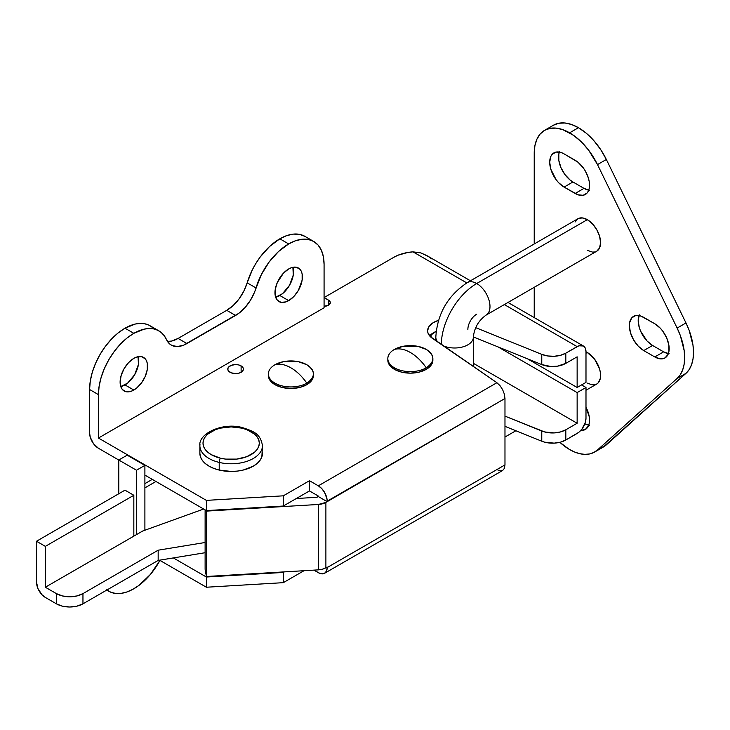 <?xml version="1.0" encoding="UTF-8"?>
<svg xmlns="http://www.w3.org/2000/svg" width="730" height="730" viewBox="0 0 730 730"><rect width="100%" height="100%" fill="white"/><g stroke="black" fill="none" stroke-linecap="round" stroke-linejoin="round"><path stroke-width="1.09" d="M124.985 384.929A19.4 11.196 120 0 0 138.043 356.696L138.435 364.407L134.685 374.691L127.659 383.077L120.779 386.59A19.4 11.196 120 0 0 124.985 384.929L133.836 390.03L124.985 384.929M133.836 358.357A19.4 11.196 -60 0 1 143.527 357.399A19.4 11.196 -60 0 1 146.502 372.939A19.4 11.196 -60 0 1 133.836 390.03L136.51 388.187L141.456 382.967L145.233 376.415L147.287 369.517L147.287 363.339L146.502 360.821L145.233 358.813L141.456 356.632L136.51 357.116L133.836 358.357L128.58 362.591L124.136 368.595L121.162 375.448L120.121 382.118L121.162 387.575L122.43 389.583L126.217 391.764L131.154 391.271L133.836 390.03A19.4 11.196 -60 0 1 124.136 390.997A19.4 11.196 -60 0 1 121.162 375.448A19.4 11.196 -60 0 1 133.836 358.357M279.836 295.522A19.4 11.196 120 0 0 292.885 267.29L293.287 275.009L289.527 285.284L282.51 293.679L275.63 297.192A19.4 11.196 120 0 0 279.836 295.522L288.678 300.632L279.836 295.522M288.678 268.959A19.4 11.196 -60 0 1 298.378 268.001A19.4 11.196 -60 0 1 301.353 283.541A19.4 11.196 -60 0 1 288.678 300.632L293.935 296.398L298.378 290.394L302.138 280.119L302.138 273.942L301.353 271.423L300.085 269.416L296.298 267.226L291.361 267.718L288.678 268.959L283.432 273.193L277.281 282.583L275.228 289.472L275.228 295.65L277.281 300.176L281.059 302.366L286.005 301.873L288.678 300.632A19.4 11.196 -60 0 1 278.988 301.59A19.4 11.196 -60 0 1 276.013 286.05A19.4 11.196 -60 0 1 288.678 268.959M158.857 330.845L150.015 325.735A50.051 28.899 120 0 0 124.985 328.217L133.836 333.327A50.051 28.899 -60 0 1 158.857 330.845A50.051 28.899 -60 0 1 166.504 339.614L169.844 344.095L172.088 345.518L177.481 346.549L183.686 345.144L238.829 313.298L245.034 307.549L250.427 300.285L254.542 292.137L261.358 274.599L269.051 262.125L278.422 251.604L288.678 243.929A50.051 28.899 -60 0 1 313.708 241.448A50.051 28.899 -60 0 1 324.074 264.36L324.074 307.786L98.441 438.055L324.074 307.786L324.074 264.36L323.399 256.777L321.382 250.28L318.107 245.098L313.708 241.448L304.857 236.338A50.051 28.899 120 0 0 279.836 238.82L288.678 243.929L295.586 240.727L302.229 239.221L308.343 239.458L313.708 241.448M241.119 365.894L241.119 372.282L243.263 369.973L243.263 368.203L242.095 366.579L238.582 364.918L235.589 364.571L231.246 365.338L228.362 367.363L227.769 369.088A7.82 4.517 180 0 1 232.596 364.918A7.82 4.517 180 0 1 241.119 365.894A7.82 4.517 180 0 1 243.409 369.088A7.82 4.517 180 0 1 238.582 373.258A7.82 4.517 180 0 1 230.059 372.282A7.82 4.517 180 0 1 227.769 369.088L228.362 370.813L231.246 372.838L235.589 373.605L238.582 373.258L241.119 372.282L241.119 365.894M470.458 280.785L426.795 255.573L420.991 252.945L413.007 251.85A32.54 18.788 180 0 0 393.981 257.206L324.074 297.566L328.5 300.121A6.26 3.613 180 0 1 330.334 302.676A6.26 3.613 180 0 1 324.074 306.29L328.5 305.231L330.334 302.676L329.276 300.669L324.074 297.566L393.981 257.206L398.087 255.199L407.732 252.48L413.007 251.85L466.789 282.902L413.007 251.85L420.991 252.945L428.273 256.476L431.558 258.831M504.33 304.574L577.138 346.613L565.814 353.156L560.467 355.309L554.17 356.286L547.683 355.957L541.769 354.369L475.805 327.697L541.769 354.369L541.769 364.589L473.359 336.932L541.769 364.589L550.904 366.506L557.392 366.177L565.814 363.367L565.814 353.156L578.872 345.81L583.398 345.993L585.314 348.201L585.989 351.723L585.989 382.374L577.138 387.484L577.138 356.824L565.814 363.367L577.138 356.824L577.138 387.484L527.48 358.813L577.138 387.484L585.989 382.374L585.989 351.723A12.51 7.227 -60 0 0 583.398 345.993A12.51 7.227 -60 0 0 577.138 346.613L504.33 304.574M438.766 320.306L432.963 322.843L429.085 326.401L427.625 330.517L427.871 332.624L430.289 336.585L496.902 382.721L318.326 485.824L309.474 480.714L283.304 495.825L206.389 500.378L98.441 438.055L98.441 394.629L89.589 389.519L89.589 432.945L90.264 437.243L93.522 443.712L98.441 448.275L118.789 460.019L127.193 455.164L144.896 465.384L136.492 470.239L118.789 460.019L127.193 455.164L144.896 465.384L136.492 470.239L136.492 534.606L136.492 470.239L118.789 460.019L118.789 493.736L118.789 460.019L98.441 448.275A12.51 7.227 60 0 1 89.589 432.945L89.589 389.519L98.441 394.629L99.116 386.261L101.132 377.437L104.408 368.477L108.806 359.744L114.172 351.568L120.286 344.259L126.929 338.099L133.836 333.327L144.093 329.157L148.938 328.518L153.464 328.856L157.571 330.179L161.157 332.442L164.159 335.618L166.504 339.614A31.28 18.058 -60 0 0 171.285 345.098A31.28 18.058 -60 0 0 186.926 343.547L178.074 338.437L171.669 341.038L167.499 341.43A31.28 18.058 120 0 0 178.074 338.437L226.738 310.341L178.074 338.437L186.926 343.547L235.589 315.451L226.738 310.341A31.28 18.058 120 0 0 247.16 282.829L243.82 291.17L239.011 298.962L233.153 305.541L226.738 310.341L235.589 315.451A31.28 18.058 -60 0 0 256.011 287.939A50.051 28.899 -60 0 1 288.678 243.929L279.836 238.82L269.58 246.494L260.199 257.015L256.102 263.074L252.507 269.489L247.16 282.829L256.011 287.939L247.16 282.829A50.051 28.899 120 0 1 279.836 238.82L286.735 235.617L293.378 234.111L299.501 234.348L304.857 236.338M159.542 560.184L206.389 587.23L206.389 577.01L173.329 557.921L206.389 577.01L283.304 572.448L283.304 582.668L206.389 587.23L206.389 577.01L283.304 572.448L284.289 571.882L283.304 572.448L283.304 582.668L304.018 570.714L283.304 582.668L206.389 587.23L159.542 560.184M438.493 320.379A20.331 11.744 180 0 0 427.616 330.772A20.331 11.744 180 0 0 432.379 338.318L496.902 382.721L499.995 385.623L502.614 389.637L504.366 394.154L504.977 398.489L504.977 464.901L504.977 398.489L327.177 501.145A12.51 7.227 60 0 0 318.326 485.824L321.711 488.552L324.585 492.421L327.004 499.055L327.177 501.656L325.89 502.395L325.89 567.785A12.51 7.227 0 0 1 318.326 569.865L206.389 576.499L318.326 569.865L318.326 504.476L325.89 502.395A12.51 7.227 180 0 1 318.326 504.476L206.389 511.109L206.389 576.499L206.289 510.535L206.389 511.109L318.326 504.476L318.326 569.865L322.423 569.199L327.177 567.046L327.177 567.557L327.177 567.046L325.89 567.785L325.89 502.395L504.977 398.489L504.366 394.154L502.614 389.637L499.995 385.623L496.902 382.721L318.326 485.824L309.474 480.714L309.474 490.925L318.326 496.035L309.474 490.925L283.304 506.036L309.474 490.925L309.474 480.714L283.304 495.825L283.304 506.036L283.304 495.825L206.389 500.378L206.389 510.598L283.304 506.036L206.389 510.598L144.896 475.093L206.389 510.598L206.389 500.378L98.441 438.055L98.441 394.629A50.051 28.899 -60 0 1 133.836 333.327L124.985 328.217L118.078 332.99L111.444 339.149L105.321 346.458L99.955 354.634L95.557 363.376L92.281 372.327L90.274 381.16L89.589 389.519A50.051 28.899 120 0 1 124.985 328.217L135.242 324.047L140.096 323.408L144.622 323.746L148.719 325.069L152.305 327.332M327.177 567.557L326.502 571.079L324.585 573.287L323.244 573.789L320.05 573.47L313.918 570.13L318.326 572.667A12.51 7.227 60 0 0 324.585 573.287A12.51 7.227 60 0 0 327.177 567.557L504.977 464.901L327.177 567.557M565.814 439.998L565.814 429.787L577.138 423.245L577.138 392.585L585.989 387.484L585.989 418.135L585.314 422.433L582.056 428.902L578.872 432.269L565.814 439.998L577.138 433.456A12.51 7.227 -60 0 0 585.989 418.135L585.989 387.484L581.564 384.929L585.989 387.484L577.138 392.585L497.97 346.878L577.138 392.585L577.138 423.245L565.814 429.787L560.467 431.941L554.17 432.917L544.607 431.941L504.977 416.127L541.769 431.001L541.769 441.212L544.607 442.161L554.17 443.137L560.467 442.161L565.814 439.998L565.814 429.787A18.77 10.841 180 0 1 541.769 431.001L541.769 441.212L504.977 426.338L541.769 441.212A18.77 10.841 0 0 0 565.814 439.998M429.641 335.882L436.148 331.429A20.331 11.744 0 0 0 429.641 335.882M318.326 496.035L317.048 497.285L296.334 498.517L317.048 497.285L318.326 496.035M473.359 363.321L577.138 423.245L473.359 363.321M144.896 487.868L155.955 481.481L144.896 487.868M160.016 560.275L150.471 574.364L138.983 585.36L132.924 589.274L126.892 591.975L121.061 593.38L115.614 593.453L110.695 592.176L106.461 589.603M496.902 469.563L499.995 470.914L502.614 470.503L504.366 468.395L504.977 464.901L504.366 468.395L502.614 470.503L324.585 573.287M327.177 501.656L318.326 496.546L327.177 501.656M205.112 509.859L205.112 569.309L205.112 509.859M206.389 576.499L205.112 569.309L206.389 576.499M565.814 363.367L565.814 353.156A18.77 10.841 180 0 1 541.769 354.369L541.769 364.589A18.77 10.841 0 0 0 565.814 363.367M431.138 334.386L431.138 337.379L431.138 334.386M159.943 560.412A50.051 28.899 -60 0 1 108.806 591.245A50.051 28.899 -60 0 1 106.936 589.986M328.5 300.121L328.5 305.231L328.5 300.121M144.896 530.236L144.896 465.384L144.896 530.236M205.112 542.5L158.164 550.192L82.955 593.618L76.869 595.963L69.678 596.784L62.497 595.963L56.411 593.618L45.351 587.23L142.679 531.029L203.67 509.029L142.679 531.029L45.351 587.23L45.351 546.359L133.836 495.268L133.836 536.139L133.836 495.268L45.351 546.359L36.5 541.249L124.985 490.168L133.836 495.268L124.985 490.168L36.5 541.249L36.5 582.12L36.5 541.249L45.351 546.359L45.351 587.23L56.411 593.618L56.411 603.829L62.497 606.183L69.678 607.004L76.869 606.183L82.955 603.829L158.164 560.412L205.112 552.72L158.164 560.412L158.164 550.192L82.955 593.618L82.955 603.829L158.164 560.412L158.164 550.192L205.112 542.5M45.351 597.441L56.411 603.829L45.351 597.441L41.966 594.713L37.987 588.654L36.5 582.12A12.51 7.227 60 0 0 45.351 597.441M82.955 603.829L82.955 593.618A18.77 10.841 180 0 1 56.411 593.618L56.411 603.829A18.77 10.841 0 0 0 82.955 603.829M426.274 349.424A22.52 13.003 180 0 1 432.872 358.613A22.52 13.003 180 0 1 426.274 367.81A22.52 13.003 180 0 1 394.419 367.81L394.419 369.344A22.52 13.003 0 0 0 418.965 372.163A22.52 13.003 0 0 0 432.872 360.145L431.156 365.128L426.274 369.344L418.965 372.163L410.351 373.149L401.728 372.163L394.419 369.344L389.537 365.128L387.822 360.145A22.52 13.003 0 0 0 394.419 369.344L394.419 367.81A22.52 13.003 0 0 0 426.274 367.81A37.54 21.672 -120 0 0 410.351 352.49A37.54 21.672 -120 0 0 394.419 349.424A22.52 13.003 0 0 0 394.419 367.81A22.52 13.003 180 0 1 387.822 358.613A22.52 13.003 180 0 1 394.419 349.424C399.155 348.128 404.466 349.141 410.351 352.49C416.228 355.939 421.538 361.049 426.274 367.81C435.007 361.678 435.007 355.546 426.274 349.424L417.861 346.358L402.841 346.358L394.419 349.424A22.52 13.003 180 0 1 426.274 349.424M306.819 364.745A22.52 13.003 180 0 1 313.416 373.942A22.52 13.003 180 0 1 306.819 383.14A22.52 13.003 180 0 1 274.964 383.14L274.964 384.673A22.52 13.003 0 0 0 299.51 387.493A22.52 13.003 0 0 0 313.416 375.476L311.701 380.449L306.819 384.673L299.51 387.493L290.896 388.479L282.273 387.493L274.964 384.673L270.082 380.449L268.366 375.476A22.52 13.003 0 0 0 274.964 384.673L274.964 383.14A22.52 13.003 0 0 0 306.819 383.14A37.54 21.672 -120 0 0 290.896 367.81A37.54 21.672 -120 0 0 274.964 364.745A22.52 13.003 0 0 0 274.964 383.14A22.52 13.003 180 0 1 268.366 373.942A22.52 13.003 180 0 1 274.964 364.745C279.7 363.449 285.01 364.471 290.896 367.81C296.772 371.26 302.083 376.37 306.819 383.14C315.552 377.009 315.552 370.876 306.819 364.745L298.406 361.678L283.386 361.678L274.964 364.745A22.52 13.003 180 0 1 306.819 364.745M199.983 444.269A31.28 18.058 0 0 0 219.21 462.409A3.13 0.976 -76.6 0 1 220.405 458.185A28.16 16.252 180 0 1 205.148 436.951A28.16 16.252 180 0 1 241.931 428.145L246.804 429.641L254.569 434.131L257.179 436.932L258.776 439.989L259.323 443.156L258.785 446.331L257.179 449.379L254.588 452.189L246.822 456.679L236.666 459.106L225.689 459.106L220.405 458.185L211.262 454.662L207.758 452.198L205.157 449.388L203.551 446.34L203.013 443.174L203.551 439.998L205.148 436.951L207.749 434.14L215.514 429.651L220.378 428.145L231.154 426.904L241.931 428.145A3.13 0.976 -76.6 0 1 242.661 427.652A3.13 0.976 103.4 0 0 241.931 428.145A28.16 16.252 180 0 1 257.179 449.379A28.16 16.252 180 0 1 220.405 458.185A3.13 0.976 103.4 0 0 219.21 462.409L219.21 470.074L213.799 468.405L209.054 466.16L205.157 463.422L202.265 460.301L200.485 456.907L199.883 453.385A31.28 18.058 0 0 0 219.21 470.074L231.182 471.443L237.287 471.096L243.154 470.065L253.301 466.151L257.188 463.413L260.072 460.283L261.851 456.898L262.453 445.72A31.28 18.058 180 0 1 219.21 462.409L219.21 470.074A31.28 18.058 -0 0 0 262.453 453.385L261.851 449.853M262.453 445.72C260.446 432.99 252.626 431.129 242.661 427.652C222.86 421.949 198.122 433.574 199.883 445.72A31.28 18.058 180 0 0 219.21 462.409A31.28 18.058 -0 0 0 262.353 447.161M435.819 337.251A18.77 10.841 0 0 0 437.909 342.124A18.77 10.841 180 0 1 435.819 337.16C437.325 313.772 447.818 295.577 467.328 282.592A18.77 10.841 60 0 1 476.708 283.514A18.77 10.841 -120 0 0 467.401 282.546M441.321 344.469A50.051 28.899 -60 0 1 476.708 283.514L587.322 219.657A18.77 10.841 -120 0 0 577.932 218.735L575.058 222.039M476.708 314.174A12.51 7.227 120 0 0 467.866 329.495M594.649 452.034L603.5 446.924A50.051 28.899 -120 0 0 606.347 444.853L685.981 373.331L677.13 378.441A50.051 28.899 60 0 0 677.13 328.062L685.981 322.952L689.202 330.48L693.016 345.454L693.5 352.49L693.016 358.959L691.565 364.69L689.202 369.526L685.981 373.331A50.051 28.899 -120 0 0 685.981 322.952L606.347 159.478L685.981 322.952L677.13 328.062L597.496 164.588L606.347 159.478L600.726 149.65L593.974 140.78L586.427 133.344L578.47 127.704A50.051 28.899 -120 0 0 553.44 125.222L558.806 123.242L564.929 122.996L571.563 124.501L578.47 127.704L569.619 132.814A50.051 28.899 60 0 0 544.598 130.332A50.051 28.899 60 0 0 534.223 153.245L534.223 243.966L534.223 153.245L534.908 145.671L536.924 139.165L540.191 133.982L544.598 130.332L549.955 128.352L556.077 128.106L562.72 129.611L573.625 135.388L581.427 141.967L588.626 150.17L597.496 164.588L606.347 159.478A50.051 28.899 -120 0 0 578.47 127.704L569.619 132.814A50.051 28.899 60 0 1 597.496 164.588L677.13 328.062L680.351 335.59L684.165 350.564L684.649 357.59L684.165 364.069L682.714 369.8L680.351 374.636L677.13 378.441L597.496 449.963L593.8 452.49L589.521 453.969L584.767 454.361L579.657 453.668L574.3 451.897L568.834 449.087L559.846 442.316A50.051 28.899 60 0 0 594.649 452.034A50.051 28.899 60 0 0 597.496 449.963L677.13 378.441L685.981 373.331L603.445 446.952M587.322 352.49A18.77 10.841 -120 0 0 585.989 351.796L587.322 352.49L585.989 353.256L587.322 352.49A18.77 10.841 -120 0 1 599.576 369.024A18.77 10.841 -120 0 1 596.702 384.071L598.354 382.702L600.334 378.322L600.334 372.337L599.576 369.024L594.695 359.324L587.322 352.49M596.702 251.239A18.77 10.841 -120 0 0 599.576 236.201A18.77 10.841 -120 0 0 587.322 219.657L476.708 283.514A18.77 10.841 60 0 1 488.972 300.057A18.77 10.841 60 0 1 486.098 315.104L596.702 251.239L599.576 247.935L600.589 242.652L599.576 236.201L596.702 229.567L592.395 223.763L587.322 219.657L582.239 217.896L577.932 218.735L467.328 282.592M486.025 315.141A18.77 10.841 -120 0 0 489 300.13A18.77 10.841 -120 0 0 476.708 283.514A50.051 28.899 120 0 0 441.385 342.324M486.098 315.104C478.524 320.579 474.281 327.934 473.359 337.16L473.359 337.16A18.77 10.841 180 0 1 462.929 346.869A18.77 10.841 180 0 1 443.229 345.783A18.77 10.841 0 0 0 462.993 346.85A18.77 10.841 0 0 0 473.359 337.068M534.223 317.605L534.223 287.31L534.223 317.605M639.288 314.831L638.193 320.561L639.288 327.542L640.621 331.183L647.072 341.019L652.574 345.463L643.723 350.573A20.331 11.744 60 0 1 630.446 332.652A20.331 11.744 60 0 1 633.558 316.355A20.331 11.744 60 0 1 643.723 317.368L654.792 323.746L640.922 316.063L635.739 315.552L631.769 317.842L629.625 322.587L629.351 325.662L630.446 332.652L633.558 339.833L638.221 346.13L643.723 350.573L654.792 356.952L660.294 358.868L664.957 357.965L668.069 354.379L668.89 351.732L668.89 345.254L666.745 338.036L662.776 331.155L660.294 328.19L654.792 323.746A20.331 11.744 60 0 1 668.069 341.667A20.331 11.744 60 0 1 664.957 357.965A20.331 11.744 60 0 1 654.792 356.952L663.634 351.851L669.136 353.758M559.654 151.356L558.833 154.003L558.833 160.481L560.987 167.699L564.947 174.57L570.13 180.045L572.94 181.98L564.089 187.09L577.959 194.782L583.142 195.293L587.102 193.003L588.435 190.895L589.256 188.258L589.256 181.779L588.435 178.193L585.323 171.002L583.142 167.681L577.959 162.206L564.089 153.884L561.288 152.588L556.105 152.068L552.135 154.358L550.803 156.466L549.708 162.188L550.803 169.178L556.105 179.68L558.587 182.655L564.089 187.09A20.331 11.744 60 0 1 550.803 169.178A20.331 11.744 60 0 1 553.924 152.88A20.331 11.744 60 0 1 564.089 153.884L575.149 160.271A20.331 11.744 60 0 1 588.435 178.193A20.331 11.744 60 0 1 585.323 194.481A20.331 11.744 60 0 1 575.149 193.477L584 188.367L589.502 190.284M580.651 430.39L585.323 429.486L588.435 425.9L589.256 423.254L589.256 416.775L585.989 407.221A20.331 11.744 60 0 1 585.323 429.486A20.331 11.744 60 0 1 580.824 430.408M587.322 383.14L592.395 384.902L596.702 384.071L585.989 390.249M587.322 250.317L592.395 252.078L594.695 251.987M588.727 425.179A20.331 11.744 -120 0 1 584.839 423.829L589.502 425.28M559.362 152.077A20.331 11.744 -120 0 0 572.94 181.98L584 188.367A20.331 11.744 -120 0 0 588.727 190.174M638.996 315.561A20.331 11.744 -120 0 0 652.574 345.463L643.723 350.573L654.792 356.952L663.634 351.851L652.574 345.463L663.634 351.851A20.331 11.744 -120 0 0 668.37 353.658M606.347 444.853L597.496 449.963L606.347 444.853M564.089 187.09L575.149 193.477L584 188.367L572.94 181.98L564.089 187.09M106.781 590.077L108.806 591.245M152.287 479.364L144.896 483.634M507.998 302.457L583.398 345.993M432.872 358.613L432.872 360.145M387.822 360.145L387.822 358.613M313.416 373.942L313.416 375.476M268.366 375.476L268.366 373.942M199.883 453.385L199.883 445.72M435.819 337.16L435.819 340.691M473.359 337.16L473.359 366.515M515.864 430.746L504.977 437.024M544.598 130.332L553.44 125.222"/></g></svg>
